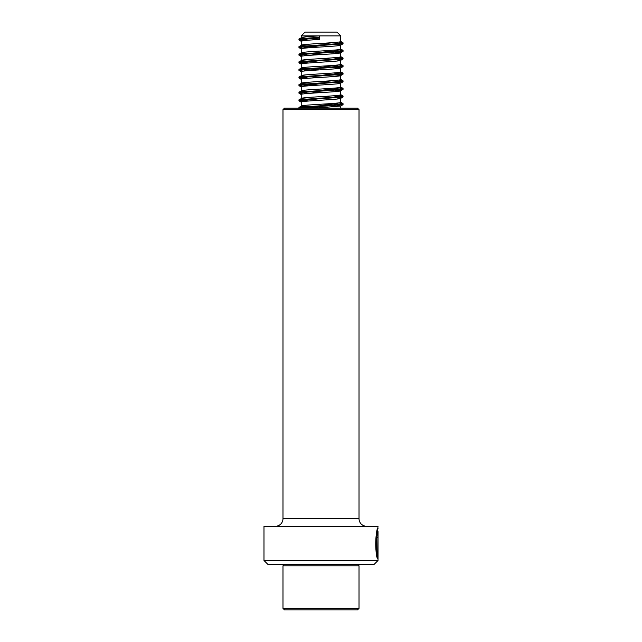 <?xml version="1.0" encoding="UTF-8"?>
<svg xmlns="http://www.w3.org/2000/svg" width="642" height="642" viewBox="0 0 642 642"><rect width="100%" height="100%" fill="white"/><g stroke="black" fill="none" stroke-linecap="round" stroke-linejoin="round"><path stroke-width="0.96" d="M378.018 560.482L374.222 564.286L267.778 564.286L263.982 560.482L378.018 560.482L378.018 531.584C377.271 529.04 375.145 550.258 377.681 554.873L377.929 537.539L377.929 558.725C374.527 557.737 376.027 525.429 378.018 528.518L377.994 528.43M377.231 531.472L378.018 531.584M377.536 531.472L378.018 526.271L263.982 526.271L263.982 560.482M284.51 108.129L357.49 108.129L359.014 109.646L282.986 109.646L284.51 108.129M282.986 109.646L282.986 518.672L359.014 518.672L359.014 109.646M282.986 518.672A7.6 7.6 0 0 1 275.386 526.271M359.014 518.672A7.6 7.6 0 0 0 366.614 526.271M377.175 556.437L377.175 554.873M376.718 551.061C375.329 542.602 377.897 528.406 377.063 531.881C375.522 534.329 375.113 551.045 376.926 554.873L377.681 554.873M357.49 609.9L284.51 609.9L282.986 608.383L359.014 608.383L357.49 609.9M357.49 564.286L359.014 565.803L282.986 565.803L282.986 608.383M322.814 104.116L336.143 105.055L340.669 106.026L315.703 108.129M322.814 96.509L340.766 98.306L340.693 102.423C339.674 103.691 297.864 104.959 301.307 106.227L319.186 107.912M340.766 98.306L342.956 97.094L304.107 99.943L298.955 100.786L303.201 101.548M340.693 98.403C339.674 99.671 297.864 100.938 301.307 102.206M338.775 102.864L342.964 103.739L335.164 104.694L299.052 107.326L301.307 106.227M322.814 88.909L340.766 90.699L340.693 94.823C339.674 96.091 297.864 97.359 301.307 98.619L319.186 100.312M340.766 90.699L342.956 89.487L304.107 92.336L298.955 93.186L303.201 93.949M340.693 90.803C339.674 92.071 297.864 93.339 301.307 94.607M338.775 95.265L342.964 96.139L335.164 97.086L299.052 99.727L301.307 98.619M322.814 81.301L340.766 83.099L340.693 87.216C339.674 88.484 297.864 89.752 301.307 91.02L319.186 92.705M340.766 83.099L342.956 81.887L304.107 84.736L298.955 85.587L303.201 86.349M340.693 83.203C339.674 84.471 297.864 85.731 301.307 86.999M338.775 87.657L342.964 88.54L335.164 89.487L299.052 92.119L301.307 91.02M322.814 73.702L340.766 75.499L340.693 79.616C339.674 80.884 297.864 82.152 301.307 83.42L319.186 85.105M340.766 75.499L342.956 74.287L304.107 77.128L298.955 77.979L303.201 78.741M340.693 75.596C339.674 76.863 297.864 78.131 301.307 79.399M338.775 80.057L342.964 80.932L335.164 81.887L299.052 84.519L301.307 83.42M322.814 66.102L340.766 67.891L340.693 72.016C339.674 73.284 297.864 74.552 301.307 75.812L319.186 77.505M340.766 67.891L342.956 66.68L304.107 69.529L298.955 70.379L303.201 71.142M340.693 67.996C339.674 69.264 297.864 70.532 301.307 71.8M338.775 72.458L342.964 73.332L335.164 74.279L299.052 76.912L301.307 75.812M322.814 58.494L340.766 60.292L340.693 64.409C339.674 65.677 297.864 66.945 301.307 68.213L319.186 69.898M340.766 60.292L342.956 59.08L304.107 61.929L298.955 62.772L303.201 63.542M340.693 60.396C339.674 61.656 297.864 62.924 301.307 64.192M338.775 64.85L342.964 65.725L335.164 66.68L299.052 69.312L301.307 68.213M322.814 50.895L340.766 52.684L340.693 56.809C339.674 58.077 297.864 59.345 301.307 60.613L319.186 62.298M340.766 52.684L342.956 51.472L304.107 54.321L298.955 55.172L303.201 55.934M340.693 52.788C339.674 54.056 297.864 55.324 301.307 56.592M338.775 57.25L342.964 58.125L335.164 59.072L299.052 61.712L301.307 60.613M322.814 43.295L340.766 45.084L340.693 49.209C339.674 50.469 297.864 51.737 301.307 53.005L319.186 54.698M340.766 45.084L342.956 43.873L304.107 46.722L298.955 47.572L303.201 48.335M340.693 45.189C339.674 46.457 297.864 47.725 301.307 48.985M338.775 49.651L342.964 50.525L335.164 51.472L299.052 54.105L301.307 53.005M340.766 35.904L301.234 35.904L305.038 32.1L336.962 32.1L340.766 35.904L340.693 41.602C339.674 42.87 297.864 44.138 301.307 45.405L319.186 47.091M319.267 39.483L319.267 35.904L319.267 39.483C307.414 40.117 301.427 40.751 301.307 41.385M338.775 42.043L342.964 42.918L335.164 43.873L299.052 46.505L301.307 45.405M319.267 35.904C307.414 36.538 301.427 37.172 301.307 37.806L319.186 39.491M319.074 37.22L299.052 38.905L301.307 37.806M319.074 38.167L304.107 39.122L298.955 39.964L303.201 40.735M333.302 42.581L342.956 43.873M333.302 50.188L342.956 51.472M333.302 57.788L342.956 59.08M333.302 65.388L342.956 66.68M333.302 72.995L342.956 74.287M333.302 80.595L342.956 81.887M333.302 88.203L342.956 89.487M333.302 95.802L342.956 97.094M333.302 103.402L342.964 104.694L299.469 108.129M299.052 38.905L308.722 40.197M299.052 46.505L308.722 47.797M299.052 54.105L308.722 55.397M299.052 61.712L308.722 63.004M299.052 69.312L308.722 70.604M299.052 76.912L308.722 78.212M299.052 84.519L308.722 85.811M299.052 92.119L308.722 93.411M299.052 99.727L308.722 101.019M299.052 107.326L302.414 108.129M377.095 537.539L377.849 537.539M377.263 531.472L377.263 530.501M284.51 564.286L282.986 565.803M359.014 565.803L359.014 608.383M340.766 105.906L340.766 108.129M301.234 102.102L301.234 106.123M301.234 94.502L301.234 98.523M301.234 86.903L301.234 90.915M301.234 79.295L301.234 83.316M301.234 71.695L301.234 75.716M301.234 64.088L301.234 68.108M301.234 56.488L301.234 60.509M301.234 48.888L301.234 52.909M301.234 41.281L301.234 45.301M301.234 35.904L301.234 37.701M298.955 39.964L298.955 39.018M343.045 43.768L343.045 42.821M298.955 47.572L298.955 46.617M343.045 51.368L343.045 50.421M298.955 55.172L298.955 54.225M343.045 58.976L343.045 58.021M298.955 62.772L298.955 61.825M343.045 66.575L343.045 65.628M298.955 70.379L298.955 69.424M343.045 74.175L343.045 73.228M298.955 77.979L298.955 77.032M343.045 81.783L343.045 80.828M298.955 85.587L298.955 84.632M343.045 89.382L343.045 88.436M298.955 93.186L298.955 92.231M343.045 96.99L343.045 96.035M298.955 100.786L298.955 99.839M343.045 104.59L343.045 103.643M298.955 108.394L298.955 107.439M342.948 42.701L340.653 41.377M342.948 50.309L340.653 48.977M342.948 57.908L340.653 56.576M342.948 65.508L340.653 64.184M342.948 73.116L340.653 71.784M342.948 80.715L340.653 79.383M342.948 88.323L340.653 86.991M342.948 95.923L340.653 94.591M342.948 103.522L340.653 102.198M301.331 41.401L299.044 40.069M301.331 49.001L299.044 47.677M301.331 56.608L299.044 55.276M301.331 64.208L299.044 62.876M301.331 71.808L299.044 70.484M301.331 79.415L299.044 78.083M301.331 87.015L299.044 85.691M301.331 94.623L299.044 93.291M301.331 102.222L299.044 100.89M340.669 106.026L342.956 104.694"/></g></svg>
